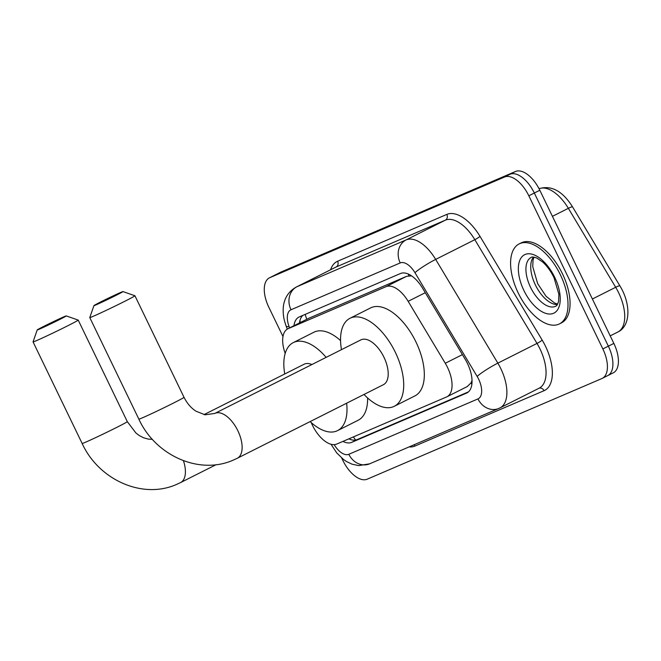 <?xml version="1.0" encoding="UTF-8"?>
<svg xmlns="http://www.w3.org/2000/svg" width="661" height="661" viewBox="0 0 661 661"><rect width="100%" height="100%" fill="white"/><g stroke="black" fill="none" stroke-linecap="round" stroke-linejoin="round"><path stroke-width="0.99" d="M311.257 422.61A26.87 13.757 -116.7 0 0 312.455 425.279A26.87 13.757 -116.7 0 0 336.804 444.027L446.522 396.98A26.87 13.757 -116.7 0 0 446.919 396.798A26.87 13.757 -116.7 0 0 445.274 363.253L408.151 301.325A26.87 13.757 -116.7 0 0 386.016 286.684L288.204 328.633A26.87 13.757 -116.7 0 0 287.816 328.814A26.87 13.757 -116.7 0 0 285.188 353.395M472.037 380.191A26.87 13.757 63.3 0 1 470.905 383.041L471.128 382.942A8.957 4.586 -116.7 0 0 472.045 382.256M411.572 275.877L406.68 276.29L308.869 318.23L287.816 328.814M467.187 386.578L470.905 383.041M342.935 441.399A26.87 13.757 -116.7 0 0 351.718 442.341L466.517 393.113A26.87 13.757 -116.7 0 0 466.906 392.931A26.87 13.757 -116.7 0 0 465.261 359.394L422.569 288.171A26.87 13.757 -116.7 0 0 400.442 273.538L299.342 316.892A26.87 13.757 -116.7 0 0 298.946 317.073A26.87 13.757 -116.7 0 0 293.971 325.708M468.467 391.874L357.221 439.573A26.87 13.757 63.3 0 1 348.884 438.846M282.982 336.523L268.837 307.274A26.87 13.757 63.3 0 1 269.415 277.843A26.87 13.757 63.3 0 1 269.812 277.661L504.475 177.041A26.87 13.757 63.3 0 1 528.825 195.788L602.857 348.934A26.87 13.757 63.3 0 1 602.278 378.365A26.87 13.757 63.3 0 1 601.89 378.546L367.227 479.175A26.87 13.757 63.3 0 1 342.869 460.42L341.712 458.023M269.415 277.843L274.918 275.075A26.87 13.757 63.3 0 1 275.307 274.893L509.97 174.273A26.87 13.757 63.3 0 1 534.319 193.02L608.351 346.166A26.87 13.757 63.3 0 1 607.773 375.597A26.87 13.757 63.3 0 1 607.385 375.779M299.474 322.94A26.87 13.757 63.3 0 1 302.887 315.371M607.773 375.597L613.276 372.829A26.87 13.757 63.3 0 0 613.854 343.406L539.822 190.261A26.87 13.757 63.3 0 0 515.464 171.505L280.801 272.125A26.87 13.757 63.3 0 0 280.413 272.315L274.918 275.075A26.87 13.757 63.3 0 1 275.307 274.893L509.97 174.273A26.87 13.757 63.3 0 1 534.319 193.02L608.351 346.166A26.87 13.757 63.3 0 1 607.773 375.597L602.278 378.365M39.363 329.161A16.12 0.438 -25.8 0 0 55.954 321.353A16.12 0.438 -25.8 0 0 66.232 315.908A16.12 0.438 -25.8 0 0 64.1 316.71A16.12 0.438 -25.8 0 0 47.881 324.328A16.12 0.438 -25.8 0 0 37.214 329.938A16.12 0.438 -25.8 0 0 39.363 329.161M78.188 320.073A25.077 0.678 154.2 0 1 78.205 320.081A25.077 0.678 154.2 0 1 61.911 328.682A25.077 0.678 154.2 0 1 36.388 340.679A25.077 0.678 154.2 0 1 33.05 341.911A25.077 0.678 154.2 0 1 33.05 341.886L82.146 443.473A25.077 0.678 -25.8 0 0 85.484 442.242A25.077 0.678 -25.8 0 0 111.007 430.245A25.077 0.678 -25.8 0 0 127.3 421.644L78.205 320.081L66.232 315.908M346.645 403.202A49.261 25.225 63.3 0 1 337.564 430.617A49.261 25.225 63.3 0 1 310.133 421.586M367.607 397.955A49.261 25.225 63.3 0 1 358.171 420.239L337.564 430.617M311.893 364.55A25.077 12.84 -116.7 0 0 304.134 364.219L204.042 414.612M284.742 373.986A49.261 25.225 63.3 0 1 293.261 342.621A49.261 25.225 63.3 0 1 326.154 357.37M293.261 342.621L313.876 332.243A49.261 25.225 63.3 0 1 340.555 340.589M96.085 304.837A16.12 0.438 -25.8 0 0 112.684 297.029A16.12 0.438 -25.8 0 0 122.954 291.584A16.12 0.438 -25.8 0 0 120.823 292.385A16.12 0.438 -25.8 0 0 104.603 300.003A16.12 0.438 -25.8 0 0 93.945 305.613A16.12 0.438 -25.8 0 0 96.085 304.837M134.91 295.748A25.077 0.678 154.2 0 1 134.927 295.756A25.077 0.678 154.2 0 1 118.633 304.357A25.077 0.678 154.2 0 1 93.11 316.355A25.077 0.678 154.2 0 1 89.772 317.586A25.077 0.678 154.2 0 1 89.772 317.569L138.868 419.148A25.077 0.678 -25.8 0 0 142.206 417.917A25.077 0.678 -25.8 0 0 167.729 405.92A25.077 0.678 -25.8 0 0 184.022 397.319L134.927 295.756L122.954 291.584M383.413 384.694A25.077 12.84 -116.7 0 0 383.95 357.229A25.077 12.84 -116.7 0 0 360.856 339.894L214.775 413.439A25.077 12.84 -116.7 0 1 215.147 413.265A25.077 12.84 -116.7 0 1 237.869 430.774A25.077 12.84 -116.7 0 1 237.332 458.238L383.413 384.694M341.473 349.661A49.261 25.225 63.3 0 1 349.983 318.296A49.261 25.225 63.3 0 1 395.352 352.346A49.261 25.225 63.3 0 1 394.286 406.292A49.261 25.225 63.3 0 1 364.021 394.46M349.983 318.296L370.598 307.919A49.261 25.225 63.3 0 1 415.959 341.968A49.261 25.225 63.3 0 1 414.901 395.914L394.286 406.292M560.404 274.852A44.783 22.928 63.3 0 1 559.437 323.898A44.783 22.928 63.3 0 1 518.199 292.947A44.783 22.928 63.3 0 1 519.166 243.901A44.783 22.928 63.3 0 1 560.404 274.852M519.166 243.901L521.223 242.86A44.783 22.928 63.3 0 1 562.461 273.811A44.783 22.928 63.3 0 1 561.495 322.857L559.437 323.898M353.42 436.904A26.87 23.069 66.8 0 0 355.643 440.044M305.233 314.363A26.87 23.069 66.8 0 0 306.828 319.238M408.234 274.018A26.87 23.069 66.8 0 0 408.911 275.728M471.128 382.942A26.87 23.069 66.8 0 0 471.871 384.388M308.869 318.23L288.204 328.633M406.68 276.29L386.016 286.684M425.287 292.699L408.151 301.325M462.411 354.627L445.274 363.253M357.221 439.573L351.718 442.341M334.135 444.622A17.913 9.171 -116.7 0 0 348.826 454.289L477.977 398.905A17.913 9.171 -116.7 0 0 478.63 379.166A17.913 9.171 -116.7 0 0 477.143 376.423L414.959 272.687A17.913 9.171 -116.7 0 0 400.211 262.929L291.005 309.761A17.913 9.171 -116.7 0 0 289.13 326.65L289.609 327.914M331.012 444.25L336.664 452.81L343.497 459.478L346.513 461.535L352.032 464.179L358.708 465.608L369.631 463.832A17.913 15.377 -113.2 0 1 348.826 454.289M291.005 309.761A17.913 15.377 -113.2 0 1 296.954 286.717L406.16 239.893A35.826 18.343 63.3 0 1 435.665 259.409L497.849 363.137A35.826 18.343 63.3 0 1 500.807 368.631A35.826 18.343 63.3 0 1 500.038 407.862L539.202 388.147A35.826 18.343 -116.7 0 0 539.979 348.909A35.826 18.343 -116.7 0 0 537.013 343.423L474.829 239.687A35.826 18.343 -116.7 0 0 445.324 220.179L336.119 267.003A35.826 18.343 -116.7 0 0 335.598 267.251L296.425 286.965A35.826 18.343 63.3 0 1 296.954 286.717L336.119 267.003A4.478 3.842 66.8 0 0 337.606 261.244L446.811 214.42A40.304 20.64 63.3 0 1 480.002 236.365L542.185 340.101A40.304 20.64 63.3 0 1 544.061 390.692L414.918 446.068A4.478 3.842 66.8 0 0 414.034 444.787M542.185 340.101A4.478 0.545 -30.9 0 1 537.013 343.423L497.849 363.137A17.913 2.198 149.1 0 0 477.143 376.423M414.918 446.068A40.304 20.64 63.3 0 1 409.068 446.919M330.591 269.771A40.304 20.64 63.3 0 1 337.606 261.244M269.812 277.661L280.801 272.125M602.857 348.934L613.854 343.406M528.825 195.788L539.822 190.261M504.475 177.041L515.464 171.505M414.959 272.687A17.913 2.198 149.1 0 1 435.665 259.409L474.829 239.687A4.478 0.545 -30.9 0 0 480.002 236.365M400.211 262.929A17.913 15.377 -113.2 0 1 406.16 239.893L445.324 220.179A4.478 3.842 66.8 0 0 446.811 214.42M544.061 390.692A4.478 3.842 66.8 0 0 538.996 388.255M289.13 326.65A17.913 3.148 159.4 0 1 286.106 326.038L287.271 329.12M369.631 463.832L498.782 408.448A17.913 15.377 -113.2 0 1 477.977 398.905M467.286 392.725L466.517 393.113M539.211 188.633A8.957 7.692 66.8 0 0 539.037 188.707L539.211 188.633C551.538 185.055 562.651 191.145 572.558 206.893A8.957 1.099 149.1 0 0 568.353 208.314A35.826 18.343 -116.7 0 0 539.046 188.724M572.558 206.893L619.886 285.849A8.957 1.099 149.1 0 0 615.688 287.279L568.353 208.314L552.422 216.337M619.886 285.849C630.677 303.267 631.09 325.79 617.878 332.004A35.826 18.343 -116.7 0 0 615.688 287.279L592.388 299.003M216.147 464.666L180.602 482.563A25.077 12.84 -116.7 0 0 183.436 460.7M555.694 306.208A27.299 13.98 63.3 0 1 530.56 287.337A27.299 13.98 63.3 0 1 531.147 257.443C531.824 256.708 533.741 256.931 536.897 258.087L542.623 261.979C546.978 265.862 550.762 271.06 553.984 277.562L558.884 294.285L558.603 301.201C557.653 304.432 556.686 306.101 555.694 306.208M554.695 277.298A32.67 16.732 63.3 0 1 553.513 313.306A32.67 16.732 63.3 0 1 523.9 290.501A32.67 16.732 63.3 0 1 525.09 254.493A32.67 16.732 63.3 0 1 554.695 277.298M557.355 304.572A27.299 13.98 63.3 0 1 535.369 284.916A27.299 13.98 63.3 0 1 533.444 257.079M299.937 320.544L300.325 322.518M467.575 386.396L446.919 396.798M296.425 286.965C287.965 291.658 285.279 298.458 284.428 301.598C283.404 304.3 282.197 311.538 284.42 320.643L286.106 326.038M498.782 408.448L500.038 407.862M617.878 332.004L610.21 335.862M180.602 482.563L177.008 484.232C142.636 499.856 98.629 479.754 82.146 443.473M152.377 439.309L148.345 439.127L143.404 437.706L139.297 435.541L135.951 433.038L127.3 421.644M37.214 329.938L33.05 341.886M237.332 458.238L233.738 459.907C199.358 475.532 155.352 455.429 138.868 419.148M184.022 397.319C187.129 403.458 191.128 408.093 196.028 411.225L205.067 414.802L214.775 413.439M93.945 305.613L89.772 317.569M534.022 257.154L533.022 260.178L532.741 266.623L537.674 283.668L546.077 296.31L554.719 303.118L557.636 304.068"/></g></svg>
